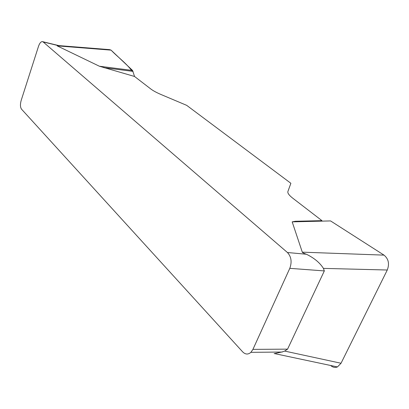 <?xml version="1.0" encoding="UTF-8"?>
<svg xmlns="http://www.w3.org/2000/svg" width="409" height="409" viewBox="0 0 409 409"><rect width="100%" height="100%" fill="white"/><g stroke="black" fill="none" stroke-linecap="round" stroke-linejoin="round"><path stroke-width="0.61" d="M324.327 270.922L289.792 268.34L252.931 349.378L250.906 352.338C248.12 354.726 245.369 354.562 242.649 351.852L21.519 109.162C20.225 107.235 20.118 104.31 21.186 100.389L38.523 46.278C39.566 43.288 40.813 41.723 42.275 41.585L43.139 41.938L287.44 252.522L306.392 254.234C314.184 258.023 319.858 262.742 323.422 268.381L324.327 270.922L287.578 349.143L284.649 351.07L282.292 351.888L274.188 353.673M306.392 254.234C303.841 253.355 302.476 252.665 302.297 252.159L292.184 221.862L295.37 221.269L321.955 220.65L292.752 198.186C289.045 195.277 287.43 193.043 287.905 191.489L290.876 183.288L186.688 105.348L161.151 94.571C156.642 92.649 153.206 90.793 150.839 89.009L134.551 76.478L99.407 66.238L57.168 45.864L57.71 45.476L43.139 41.938M289.792 268.34C292.092 261.964 291.305 256.688 287.44 252.522M58.712 45.568L57.71 45.476M292.184 221.862L330.569 220.921L384.01 255.124C388.535 258.856 389.624 263.82 387.272 270.017L341.04 363.248L337.451 366.929C335.094 367.88 332.834 367.4 330.666 365.493M109.612 49.642L111.074 50.133L132.547 70.445L134.551 76.478M133.063 71.381L103.968 67.705M132.547 70.445L99.407 66.238M132.245 71.273C126.151 62.981 117.608 57.004 111.09 50.149L108.61 49.939M252.931 349.378L287.578 349.143M111.074 50.133L57.168 45.864M302.297 252.159L384.01 255.124M284.649 351.07L341.04 363.248M387.272 270.017L323.422 268.381M250.906 352.338L282.276 352.037M58.804 45.598L42.792 41.708M109.382 49.622L58.421 45.568M337.098 366.858L274.245 353.529"/></g></svg>
